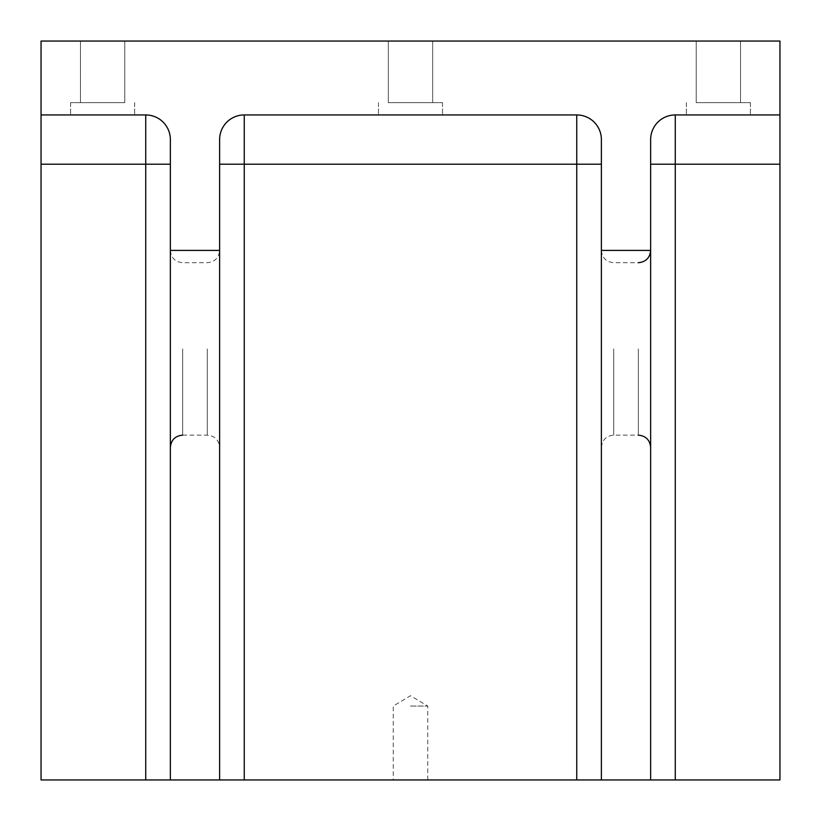 <?xml version="1.0" encoding="UTF-8"?>
<svg xmlns="http://www.w3.org/2000/svg" width="821" height="821" viewBox="0 0 821 821"><rect width="100%" height="100%" fill="white"/><g stroke="black" fill="none" stroke-linecap="round" stroke-linejoin="round"><path stroke-width="0.62" stroke-dasharray="4.11 3.08" d="M410.5 114.94L378.481 114.94L410.5 114.94M601.383 779.95L601.383 139.57A24.63 24.63 0 0 0 576.753 114.94L244.248 114.94A24.63 24.63 0 0 0 219.618 139.57L219.618 779.95M410.5 706.06L427.741 706.06L410.5 706.06M80.458 102.625L124.792 102.625L80.458 102.625L124.792 102.625L80.458 102.625L80.458 41.05L124.792 41.05L80.458 41.05L124.792 41.05L80.458 41.05L80.458 102.625M410.5 779.95L393.259 779.95L410.5 779.95M102.625 102.625L70.606 102.625L102.625 102.625M102.625 114.94L70.606 114.94L102.625 114.94M170.358 779.95L170.358 139.57A24.63 24.63 0 0 0 145.728 114.94L41.05 114.94M718.375 114.94L686.356 114.94L718.375 114.94M779.95 114.94L675.273 114.94A24.63 24.63 0 0 0 650.643 139.57A24.63 24.63 0 0 1 675.273 114.94M779.95 779.95L779.95 41.05L41.05 41.05L41.05 779.95L779.95 779.95M740.542 41.05L696.208 41.05L740.542 41.05L696.208 41.05L740.542 41.05L740.542 102.625L696.208 102.625L740.542 102.625L696.208 102.625L740.542 102.625L740.542 41.05M432.667 41.05L388.333 41.05L432.667 41.05L388.333 41.05L432.667 41.05L432.667 102.625L388.333 102.625L432.667 102.625L388.333 102.625L432.667 102.625L432.667 41.05M219.618 348.925L219.618 447.445L219.618 348.925M650.643 139.57L650.643 779.95M170.358 348.925L170.358 447.445L170.358 348.925M601.383 348.925L601.383 447.445L601.383 348.925M650.643 348.925L650.643 447.445L650.643 348.925M388.333 41.05L388.333 102.625L388.333 41.05M410.5 102.625L442.519 102.625L410.5 102.625M696.208 41.05L696.208 102.625L696.208 41.05M718.375 102.625L750.394 102.625L718.375 102.625M601.383 139.57A24.63 24.63 0 0 0 576.753 114.94M207.303 348.925L207.303 435.13L207.303 348.925M182.673 348.925L182.673 435.13L182.673 348.925M170.358 139.57A24.63 24.63 0 0 0 145.728 114.94M244.248 114.94A24.63 24.63 0 0 0 219.618 139.57M613.698 348.925L613.698 435.13L613.698 348.925M638.328 348.925L638.328 435.13L638.328 348.925M427.741 779.95L427.741 706.06L410.5 695.705L393.259 706.06L393.259 779.95M124.792 41.05L124.792 102.625L124.792 41.05M182.673 435.13L207.303 435.13C214.784 435.859 218.889 439.964 219.618 447.445M170.358 250.405C171.086 257.886 175.191 261.991 182.673 262.72L207.303 262.72C214.784 261.991 218.889 257.886 219.618 250.405M601.383 447.445C602.111 439.964 606.216 435.859 613.698 435.13L638.328 435.13M601.383 250.405C602.111 257.886 606.216 261.991 613.698 262.72L638.328 262.72M70.606 102.625L70.606 114.94L70.606 102.625M134.644 102.625L134.644 114.94L134.644 102.625M378.481 102.625L378.481 114.94L378.481 102.625M442.519 102.625L442.519 114.94L442.519 102.625M686.356 102.625L686.356 114.94L686.356 102.625M750.394 102.625L750.394 114.94L750.394 102.625"/><path stroke-width="1.23" d="M601.383 164.2L576.753 164.2L576.753 114.94L244.248 114.94L244.248 164.2L219.618 164.2M576.753 114.94A24.63 24.63 0 0 1 601.383 139.57L601.383 250.405L650.643 250.405L650.643 139.57A24.63 24.63 0 0 1 675.273 114.94L779.95 114.94L779.95 41.05L41.05 41.05L41.05 114.94L145.728 114.94A24.63 24.63 0 0 1 170.358 139.57L170.358 250.405L219.618 250.405L219.618 779.95L41.05 779.95L41.05 114.94M779.95 114.94L779.95 779.95L219.618 779.95M244.248 114.94A24.63 24.63 0 0 0 219.618 139.57L219.618 250.405M170.358 250.405L170.358 779.95M601.383 779.95L601.383 250.405M650.643 779.95L650.643 250.405C649.914 257.886 645.809 261.991 638.328 262.72M244.248 779.95L244.248 164.2L576.753 164.2L576.753 779.95M145.728 779.95L145.728 164.2L41.05 164.2M779.95 164.2L675.273 164.2L675.273 779.95M650.643 164.2L675.273 164.2L675.273 114.94M170.358 164.2L145.728 164.2L145.728 114.94M182.673 435.13C175.191 435.859 171.086 439.964 170.358 447.445M638.328 435.13C645.809 435.859 649.914 439.964 650.643 447.445"/></g></svg>
